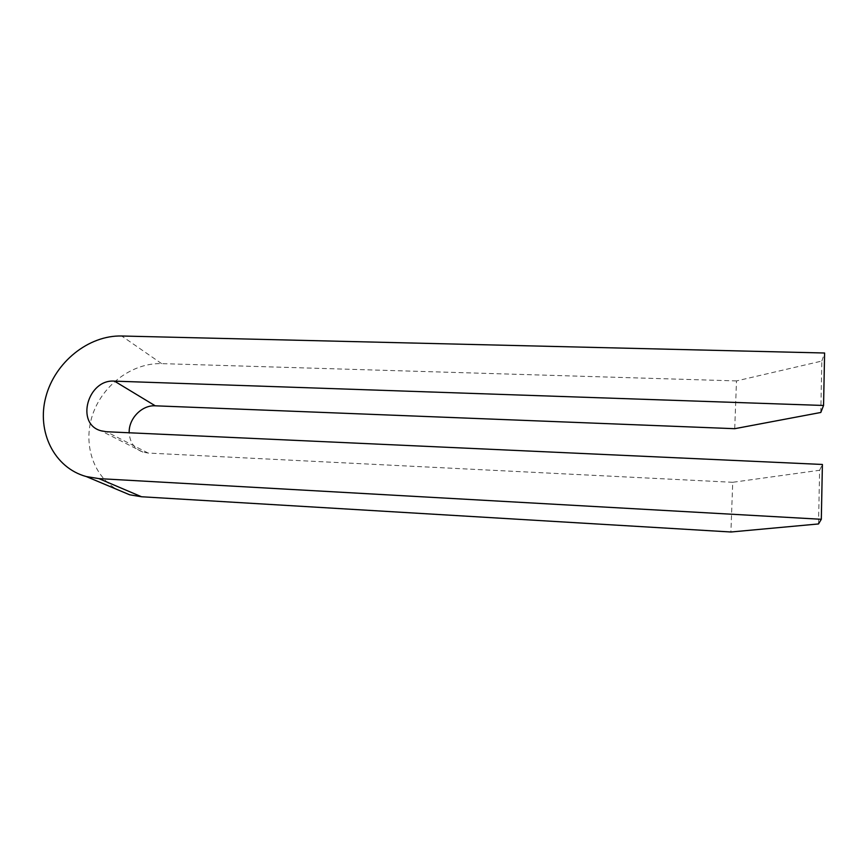 <?xml version="1.0" encoding="UTF-8"?>
<svg xmlns="http://www.w3.org/2000/svg" width="868" height="868" viewBox="0 0 868 868"><rect width="100%" height="100%" fill="white"/><g stroke="black" fill="none" stroke-linecap="round" stroke-linejoin="round"><path stroke-width="0.65" stroke-dasharray="4.34 3.25" d="M820.792 412.474L821.833 361.055L736.498 380.922L734.719 428.694M818.524 523.947L819.62 470.261L732.733 482.293L730.899 531.997M821.833 361.055L824.6 353.005M819.62 470.261L822.397 464.467M732.733 482.293L148.124 453.053L142.927 452.109C134.41 448.886 129.831 442.441 129.202 432.774M736.498 380.922L161.622 363.627C133.043 362.726 103.78 383.906 93.212 412.984C82.503 442.007 92.247 475.121 116.692 489.335M148.124 453.053L106.395 431.732M161.622 363.627L121.694 336.003M142.927 452.109L100.872 430.745"/><path stroke-width="1.3" d="M129.202 432.774C128.497 418.734 141.864 404.911 155.253 405.812L734.719 428.694L820.792 412.474L823.558 405.475L114.478 381.139C87.831 378.86 75.201 423.834 100.872 430.745L106.395 431.732L822.397 464.467L821.312 519.281L98.909 478.615L86.312 476.565C54.185 467.863 36.489 431.656 45.809 397.012C54.814 362.303 88.569 335.091 121.694 336.003L824.6 353.005L823.558 405.475M116.692 489.335L129.701 494.803L141.527 496.756L730.899 531.997L818.524 523.947L821.312 519.281M155.253 405.812L114.478 381.139M141.527 496.756L98.909 478.615M129.701 494.803L86.312 476.565"/></g></svg>
